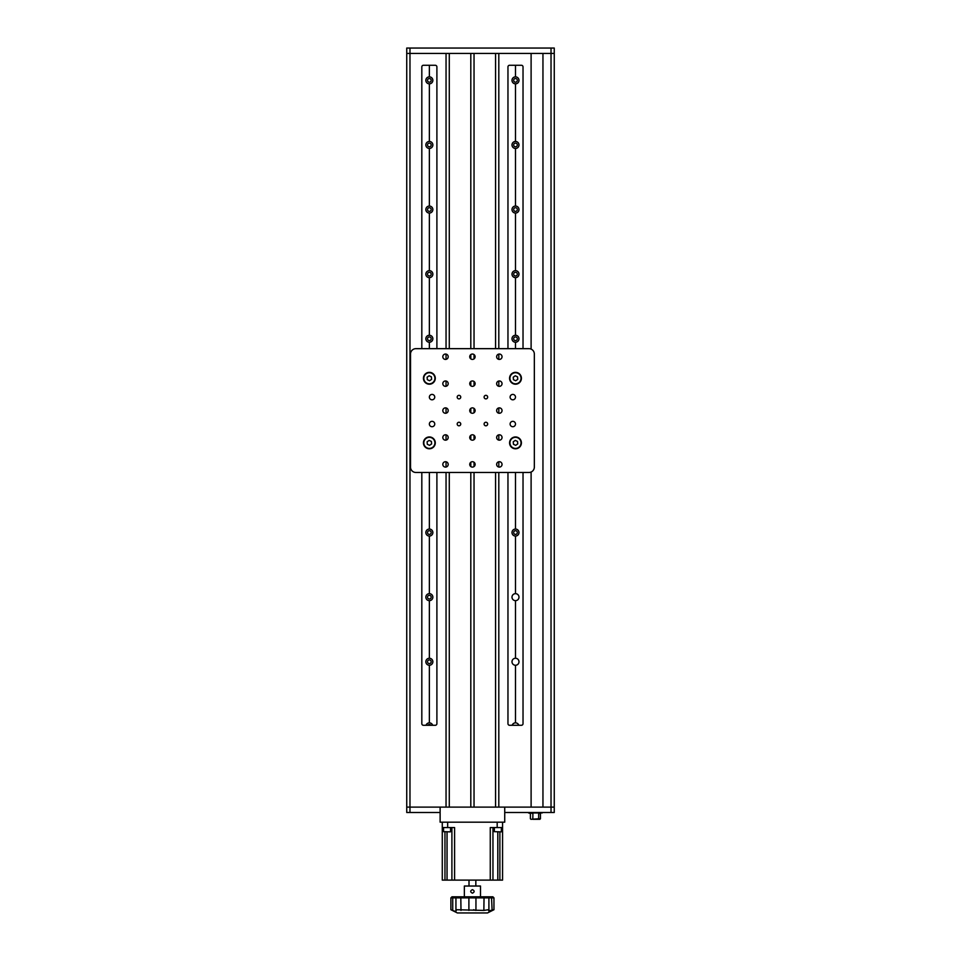 <?xml version="1.0" encoding="UTF-8"?>
<svg xmlns="http://www.w3.org/2000/svg" width="961" height="961" viewBox="0 0 961 961"><rect width="100%" height="100%" fill="white"/><g stroke="black" fill="none" stroke-linecap="round" stroke-linejoin="round"><path stroke-width="1.44" d="M551.025 812.489L551.025 53.432L542.953 53.432L542.953 807.108L554.257 807.108L504.729 807.108L504.729 812.489L554.257 812.489L554.257 53.432L406.743 53.432L406.743 48.05L554.257 48.05L554.257 53.432L551.025 53.432L551.025 48.05M498.807 472.476L498.807 807.108L531.109 807.108L531.109 472.031M531.109 349.107L531.109 53.432L498.807 53.432L498.807 348.663M507.961 348.663L507.961 66.898A1.61 1.61 0 0 1 509.57 65.276L521.415 65.276A1.61 1.61 0 0 1 523.024 66.898L523.024 348.663M507.961 472.476L507.961 723.669A1.61 1.61 0 0 0 509.57 725.279L521.415 725.279A1.61 1.61 0 0 0 523.024 723.669L523.024 472.476M498.807 467.046L498.807 461.773M498.807 440.126L498.807 434.852M498.807 413.206L498.807 407.932M498.807 386.286L498.807 381.012M498.807 359.378L498.807 354.104M474.037 472.476L474.037 807.108L495.576 807.108L495.576 472.476M495.576 348.663L495.576 53.432L474.037 53.432L474.037 348.663M474.037 466.553L474.037 462.253M474.037 439.645L474.037 435.333M474.037 412.725L474.037 408.413M474.037 385.805L474.037 381.505M474.037 358.885L474.037 354.585M449.28 472.476L449.28 807.108L470.806 807.108L470.806 472.476M470.806 466.553L470.806 462.253M470.806 439.645L470.806 435.333M470.806 412.725L470.806 408.413M470.806 385.805L470.806 381.505M470.806 358.885L470.806 354.585M470.806 348.663L470.806 53.432L449.28 53.432L449.28 348.663M409.975 812.489L409.975 807.108L406.743 807.108L406.743 812.489L440.126 812.489L440.126 807.108L409.975 807.108L446.048 807.108L446.048 472.476M446.048 467.046L446.048 461.773M446.048 440.126L446.048 434.852M446.048 413.206L446.048 407.932M446.048 386.286L446.048 381.012M446.048 359.378L446.048 354.104M446.048 348.663L446.048 53.432L406.743 53.432L406.743 807.108L409.975 807.108L409.975 48.05M421.819 472.476L421.819 723.669A1.61 1.61 0 0 0 423.441 725.279L435.285 725.279A1.61 1.61 0 0 0 436.895 723.669L436.895 472.476M436.895 348.663L436.895 66.898A1.61 1.61 0 0 0 435.285 65.276L423.441 65.276A1.61 1.61 0 0 0 421.819 66.898L421.819 348.663M432.054 421.338A2.691 2.691 0 0 0 429.363 424.029A2.691 2.691 0 0 0 432.054 426.72A2.691 2.691 0 0 0 434.744 424.029A2.691 2.691 0 0 0 432.054 421.338M499.348 354.044A2.691 2.691 0 0 0 496.645 356.735A2.691 2.691 0 0 0 499.348 359.426A2.691 2.691 0 0 0 502.038 356.735A2.691 2.691 0 0 0 499.348 354.044M499.348 380.964A2.691 2.691 0 0 0 496.645 383.655A2.691 2.691 0 0 0 499.348 386.346A2.691 2.691 0 0 0 502.038 383.655A2.691 2.691 0 0 0 499.348 380.964M499.348 407.872A2.691 2.691 0 0 0 496.645 410.575A2.691 2.691 0 0 0 499.348 413.266A2.691 2.691 0 0 0 502.038 410.575A2.691 2.691 0 0 0 499.348 407.872M512.802 394.418A2.691 2.691 0 0 0 510.111 397.109A2.691 2.691 0 0 0 512.802 399.8A2.691 2.691 0 0 0 515.492 397.109A2.691 2.691 0 0 0 512.802 394.418M472.428 354.044A2.691 2.691 0 0 0 469.737 356.735A2.691 2.691 0 0 0 472.428 359.426A2.691 2.691 0 0 0 475.118 356.735A2.691 2.691 0 0 0 472.428 354.044M472.428 380.964A2.691 2.691 0 0 0 469.737 383.655A2.691 2.691 0 0 0 472.428 386.346A2.691 2.691 0 0 0 475.118 383.655A2.691 2.691 0 0 0 472.428 380.964M472.428 407.872A2.691 2.691 0 0 0 469.737 410.575A2.691 2.691 0 0 0 472.428 413.266A2.691 2.691 0 0 0 475.118 410.575A2.691 2.691 0 0 0 472.428 407.872M472.428 434.792A2.691 2.691 0 0 0 469.737 437.483A2.691 2.691 0 0 0 472.428 440.174A2.691 2.691 0 0 0 475.118 437.483A2.691 2.691 0 0 0 472.428 434.792M472.428 461.712A2.691 2.691 0 0 0 469.737 464.403A2.691 2.691 0 0 0 472.428 467.094A2.691 2.691 0 0 0 475.118 464.403A2.691 2.691 0 0 0 472.428 461.712M512.802 421.338A2.691 2.691 0 0 0 510.111 424.029A2.691 2.691 0 0 0 512.802 426.72A2.691 2.691 0 0 0 515.492 424.029A2.691 2.691 0 0 0 512.802 421.338M499.348 434.792A2.691 2.691 0 0 0 496.645 437.483A2.691 2.691 0 0 0 499.348 440.174A2.691 2.691 0 0 0 502.038 437.483A2.691 2.691 0 0 0 499.348 434.792M499.348 461.712A2.691 2.691 0 0 0 496.645 464.403A2.691 2.691 0 0 0 499.348 467.094A2.691 2.691 0 0 0 502.038 464.403A2.691 2.691 0 0 0 499.348 461.712M445.508 461.712A2.691 2.691 0 0 0 442.817 464.403A2.691 2.691 0 0 0 445.508 467.094A2.691 2.691 0 0 0 448.198 464.403A2.691 2.691 0 0 0 445.508 461.712M445.508 434.792A2.691 2.691 0 0 0 442.817 437.483A2.691 2.691 0 0 0 445.508 440.174A2.691 2.691 0 0 0 448.198 437.483A2.691 2.691 0 0 0 445.508 434.792M432.054 394.418A2.691 2.691 0 0 0 429.363 397.109A2.691 2.691 0 0 0 432.054 399.8A2.691 2.691 0 0 0 434.744 397.109A2.691 2.691 0 0 0 432.054 394.418M445.508 407.872A2.691 2.691 0 0 0 442.817 410.575A2.691 2.691 0 0 0 445.508 413.266A2.691 2.691 0 0 0 448.198 410.575A2.691 2.691 0 0 0 445.508 407.872M445.508 380.964A2.691 2.691 0 0 0 442.817 383.655A2.691 2.691 0 0 0 445.508 386.346A2.691 2.691 0 0 0 448.198 383.655A2.691 2.691 0 0 0 445.508 380.964M445.508 354.044A2.691 2.691 0 0 0 442.817 356.735A2.691 2.691 0 0 0 445.508 359.426A2.691 2.691 0 0 0 448.198 356.735A2.691 2.691 0 0 0 445.508 354.044M485.882 395.331A1.778 1.778 0 0 0 484.104 397.109A1.778 1.778 0 0 0 485.882 398.887A1.778 1.778 0 0 0 487.659 397.109A1.778 1.778 0 0 0 485.882 395.331M485.882 422.251A1.778 1.778 0 0 0 484.104 424.029A1.778 1.778 0 0 0 485.882 425.807A1.778 1.778 0 0 0 487.659 424.029A1.778 1.778 0 0 0 485.882 422.251M458.962 422.251A1.778 1.778 0 0 0 457.196 424.029A1.778 1.778 0 0 0 458.962 425.807A1.778 1.778 0 0 0 460.739 424.029A1.778 1.778 0 0 0 458.962 422.251M458.962 395.331A1.778 1.778 0 0 0 457.196 397.109A1.778 1.778 0 0 0 458.962 398.887A1.778 1.778 0 0 0 460.739 397.109A1.778 1.778 0 0 0 458.962 395.331M515.492 372.351A5.922 5.922 0 0 0 509.57 378.274A5.922 5.922 0 0 0 515.492 384.196A5.922 5.922 0 0 0 521.415 378.274A5.922 5.922 0 0 0 515.492 372.351L515.492 372.724M515.492 436.955A5.922 5.922 0 0 0 509.57 442.865A5.922 5.922 0 0 0 515.492 448.787A5.922 5.922 0 0 0 521.415 442.865A5.922 5.922 0 0 0 515.492 436.955L515.492 437.327M429.363 436.955A5.922 5.922 0 0 0 423.441 442.865A5.922 5.922 0 0 0 429.363 448.787A5.922 5.922 0 0 0 435.285 442.865A5.922 5.922 0 0 0 429.363 436.955L429.363 437.327M429.363 372.351A5.922 5.922 0 0 0 423.441 378.274A5.922 5.922 0 0 0 429.363 384.196A5.922 5.922 0 0 0 435.285 378.274A5.922 5.922 0 0 0 429.363 372.351L429.363 372.724M534.34 467.094L534.34 354.044A5.382 5.382 0 0 0 528.946 348.663L415.897 348.663A5.382 5.382 0 0 0 410.515 354.044L410.515 467.094A5.382 5.382 0 0 0 415.897 472.476L528.946 472.476A5.382 5.382 0 0 0 534.34 467.094M502.567 822.184L502.567 880.108L490.266 880.108L490.266 827.565L497.185 827.565L497.185 822.184M499.876 880.108L499.876 831.878M447.658 822.184L447.658 827.565L442.276 827.565L442.276 822.184M492.957 827.565L492.957 880.108M447.658 827.565L454.589 827.565L454.589 880.108L490.266 880.108M454.589 880.108L451.898 880.108L451.898 827.565M444.967 831.878L444.967 880.108L451.898 880.108M444.967 880.108L442.276 880.108L442.276 827.565M502.567 827.565L497.185 827.565M469.004 880.108L469.004 886.03M475.839 880.108L475.839 886.03M450.889 897.874L451.97 896.805L492.885 896.805L493.954 897.874L493.954 909.719L487.503 912.95L457.352 912.95L450.889 909.719L450.889 897.874L452.727 897.874L452.727 910.427L450.889 909.719M493.81 909.719L488.729 910.872L488.344 909.719L483.863 910.427L456.511 909.719L456.127 910.872M488.849 910.427L488.344 909.719M456.007 910.427C456.427 911.581 455.334 911.581 452.727 910.427M493.954 897.874L455.934 897.874L455.934 910.187M457.016 896.805L455.934 897.874L452.727 897.874L453.34 896.805M464.355 896.805L464.355 886.03L480.5 886.03L480.5 896.805M472.428 889.646C474.722 890.823 474.722 892.012 472.428 893.189C470.133 892.012 470.133 890.823 472.428 889.646M488.849 897.874L487.792 896.805M489.642 911.28L490.735 910.992M473.557 909.719L475.947 910.427L475.947 897.874L475.07 896.805M504.729 807.108L504.729 822.184L440.126 822.184L440.126 807.108L504.729 807.108M515.492 658.261A3.496 3.496 0 0 1 518.988 661.757A3.496 3.496 0 0 1 515.492 665.264A3.496 3.496 0 0 0 518.988 661.757A3.496 3.496 0 0 0 515.492 658.261A3.496 3.496 0 0 0 511.997 661.757A3.496 3.496 0 0 0 515.492 665.264A3.496 3.496 0 0 1 511.997 661.757A3.496 3.496 0 0 1 515.492 658.261L515.492 600.661A3.496 3.496 0 0 0 518.988 597.153A3.496 3.496 0 0 0 515.492 593.658A3.496 3.496 0 0 0 511.997 597.153A3.496 3.496 0 0 0 515.492 600.661A3.496 3.496 0 0 1 511.997 597.153A3.496 3.496 0 0 1 515.492 593.658L515.492 536.058A3.496 3.496 0 0 1 511.997 532.562A3.496 3.496 0 0 1 515.492 529.055A3.496 3.496 0 0 1 518.988 532.562A3.496 3.496 0 0 1 515.492 536.058M515.492 722.864A3.496 3.496 0 0 0 512.165 725.279A3.496 3.496 0 0 1 518.82 725.279A3.496 3.496 0 0 0 515.492 722.864L515.492 665.264M426.023 725.279A3.496 3.496 0 0 1 429.363 722.864L429.363 665.264A3.496 3.496 0 0 1 425.855 661.757A3.496 3.496 0 0 1 429.363 658.261L429.363 600.661A3.496 3.496 0 0 1 425.855 597.153A3.496 3.496 0 0 1 429.363 593.658L429.363 536.058A3.496 3.496 0 0 1 425.855 532.562A3.496 3.496 0 0 1 429.363 529.055L429.363 472.476M429.363 335.257A3.496 3.496 0 0 1 432.858 338.752A3.496 3.496 0 0 1 429.363 342.248A3.496 3.496 0 0 1 425.855 338.752A3.496 3.496 0 0 1 429.363 335.257L429.363 277.657A3.496 3.496 0 0 1 425.855 274.149A3.496 3.496 0 0 1 429.363 270.654L429.363 213.054A3.496 3.496 0 0 1 425.855 209.558A3.496 3.496 0 0 1 429.363 206.05L429.363 148.45A3.496 3.496 0 0 1 425.855 144.955A3.496 3.496 0 0 1 429.363 141.447L429.363 83.847A3.496 3.496 0 0 1 425.855 80.352A3.496 3.496 0 0 1 429.363 76.856L429.363 65.276M515.492 83.847A3.496 3.496 0 0 1 511.997 80.352A3.496 3.496 0 0 1 515.492 76.856A3.496 3.496 0 0 1 518.988 80.352A3.496 3.496 0 0 1 515.492 83.847L515.492 141.447A3.496 3.496 0 0 1 518.988 144.955A3.496 3.496 0 0 1 515.492 148.45A3.496 3.496 0 0 1 511.997 144.955A3.496 3.496 0 0 1 515.492 141.447M515.492 213.054A3.496 3.496 0 0 1 511.997 209.558A3.496 3.496 0 0 1 515.492 206.05A3.496 3.496 0 0 1 518.988 209.558A3.496 3.496 0 0 1 515.492 213.054L515.492 270.654A3.496 3.496 0 0 1 518.988 274.149A3.496 3.496 0 0 1 515.492 277.657A3.496 3.496 0 0 1 511.997 274.149A3.496 3.496 0 0 1 515.492 270.654M515.492 342.248A3.496 3.496 0 0 1 511.997 338.752A3.496 3.496 0 0 1 515.492 335.257A3.496 3.496 0 0 1 518.988 338.752A3.496 3.496 0 0 1 515.492 342.248L515.492 348.663M515.492 530.724A1.826 1.826 0 0 1 517.318 532.562A1.826 1.826 0 0 1 515.492 534.388A1.826 1.826 0 0 1 513.667 532.562A1.826 1.826 0 0 1 515.492 530.724M515.492 529.055L515.492 472.476M515.492 336.927A1.826 1.826 0 0 1 517.318 338.752A1.826 1.826 0 0 1 515.492 340.59A1.826 1.826 0 0 1 513.667 338.752A1.826 1.826 0 0 1 515.492 336.927M515.492 335.257L515.492 277.657M515.492 272.323A1.826 1.826 0 0 1 517.318 274.149A1.826 1.826 0 0 1 515.492 275.987A1.826 1.826 0 0 1 513.667 274.149A1.826 1.826 0 0 1 515.492 272.323M515.492 207.72A1.826 1.826 0 0 1 517.318 209.558A1.826 1.826 0 0 1 515.492 211.384A1.826 1.826 0 0 1 513.667 209.558A1.826 1.826 0 0 1 515.492 207.72M515.492 206.05L515.492 148.45M515.492 143.117A1.826 1.826 0 0 1 517.318 144.955A1.826 1.826 0 0 1 515.492 146.781A1.826 1.826 0 0 1 513.667 144.955A1.826 1.826 0 0 1 515.492 143.117M515.492 78.526A1.826 1.826 0 0 1 517.318 80.352A1.826 1.826 0 0 1 515.492 82.178A1.826 1.826 0 0 1 513.667 80.352A1.826 1.826 0 0 1 515.492 78.526M515.492 76.856L515.492 65.276M429.363 78.526A1.826 1.826 0 0 1 431.189 80.352A1.826 1.826 0 0 1 429.363 82.178A1.826 1.826 0 0 1 427.525 80.352A1.826 1.826 0 0 1 429.363 78.526M429.363 76.856A3.496 3.496 0 0 1 432.858 80.352A3.496 3.496 0 0 1 429.363 83.847M429.363 143.117A1.826 1.826 0 0 1 431.189 144.955A1.826 1.826 0 0 1 429.363 146.781A1.826 1.826 0 0 1 427.525 144.955A1.826 1.826 0 0 1 429.363 143.117M429.363 141.447A3.496 3.496 0 0 1 432.858 144.955A3.496 3.496 0 0 1 429.363 148.45M429.363 207.72A1.826 1.826 0 0 1 431.189 209.558A1.826 1.826 0 0 1 429.363 211.384A1.826 1.826 0 0 1 427.525 209.558A1.826 1.826 0 0 1 429.363 207.72M429.363 206.05A3.496 3.496 0 0 1 432.858 209.558A3.496 3.496 0 0 1 429.363 213.054M429.363 272.323A1.826 1.826 0 0 1 431.189 274.149A1.826 1.826 0 0 1 429.363 275.987A1.826 1.826 0 0 1 427.525 274.149A1.826 1.826 0 0 1 429.363 272.323M429.363 270.654A3.496 3.496 0 0 1 432.858 274.149A3.496 3.496 0 0 1 429.363 277.657M429.363 336.927A1.826 1.826 0 0 1 431.189 338.752A1.826 1.826 0 0 1 429.363 340.59A1.826 1.826 0 0 1 427.525 338.752A1.826 1.826 0 0 1 429.363 336.927M429.363 348.663L429.363 342.248M429.363 530.724A1.826 1.826 0 0 1 431.189 532.562A1.826 1.826 0 0 1 429.363 534.388A1.826 1.826 0 0 1 427.525 532.562A1.826 1.826 0 0 1 429.363 530.724M429.363 529.055A3.496 3.496 0 0 1 432.858 532.562A3.496 3.496 0 0 1 429.363 536.058M429.363 595.327A1.826 1.826 0 0 1 431.189 597.153A1.826 1.826 0 0 1 429.363 598.991A1.826 1.826 0 0 1 427.525 597.153A1.826 1.826 0 0 1 429.363 595.327M429.363 593.658A3.496 3.496 0 0 1 432.858 597.153A3.496 3.496 0 0 1 429.363 600.661M429.363 659.931A1.826 1.826 0 0 1 431.189 661.757A1.826 1.826 0 0 1 429.363 663.595A1.826 1.826 0 0 1 427.525 661.757A1.826 1.826 0 0 1 429.363 659.931M429.363 658.261A3.496 3.496 0 0 1 432.858 661.757A3.496 3.496 0 0 1 429.363 665.264M427.873 725.279A1.826 1.826 0 0 1 430.84 725.279M429.363 722.864A3.496 3.496 0 0 1 432.69 725.279M515.492 593.658A3.496 3.496 0 0 1 518.988 597.153A3.496 3.496 0 0 1 515.492 600.661M530.916 819.313L538.665 818.772L532.814 819.313L532.911 813.499L529.847 812.958L540.635 812.489M530.388 818.772L530.388 813.499L528.574 812.958L530.184 812.489M538.749 812.958L533.007 812.958M539.902 819.313L538.568 819.313L540.442 818.772L540.442 813.499L538.665 813.499L538.665 818.772L540.442 818.772M533.103 819.313L538.148 819.313M540.635 812.958L542.244 812.958L540.635 812.958M427.309 444.27L427.116 441.796L429.171 440.39L431.417 441.471L431.597 443.946L429.543 445.351L427.309 444.27M434.901 442.865A5.55 5.55 0 0 1 429.363 448.415A5.55 5.55 0 0 1 423.813 442.865A5.55 5.55 0 0 1 429.363 437.327A5.55 5.55 0 0 1 434.901 442.865M427.309 379.667L427.116 377.192L429.171 375.787L431.417 376.868L431.597 379.343L429.543 380.748L427.309 379.667M434.901 378.274A5.55 5.55 0 0 1 429.363 383.811A5.55 5.55 0 0 1 423.813 378.274A5.55 5.55 0 0 1 429.363 372.724A5.55 5.55 0 0 1 434.901 378.274M513.438 444.27L513.246 441.796L515.3 440.39L517.547 441.471L517.739 443.946L515.685 445.351L513.438 444.27M521.042 442.865A5.55 5.55 0 0 1 515.492 448.415A5.55 5.55 0 0 1 509.943 442.865A5.55 5.55 0 0 1 515.492 437.327A5.55 5.55 0 0 1 521.042 442.865M513.438 379.667L513.246 377.192L515.3 375.787L517.547 376.868L517.739 379.343L515.685 380.748L513.438 379.667M521.042 378.274A5.55 5.55 0 0 1 515.492 383.811A5.55 5.55 0 0 1 509.943 378.274A5.55 5.55 0 0 1 515.492 372.724A5.55 5.55 0 0 1 521.042 378.274M450.337 831.878L443.55 831.661L450.337 831.878M501.149 831.878L494.362 831.661L501.149 831.878M497.798 880.108L497.798 831.878M447.045 880.108L447.045 831.878M460.8 896.805L460.992 910.427M491.503 896.805L492.128 910.427M484.044 896.805L483.863 910.427M469.785 896.805L468.896 897.874L468.896 910.427M488.909 897.874L488.909 910.175M450.541 827.565L450.541 831.661M443.55 827.565L443.55 831.661M501.366 827.565L501.366 831.661M494.362 827.565L494.362 831.661"/></g></svg>
